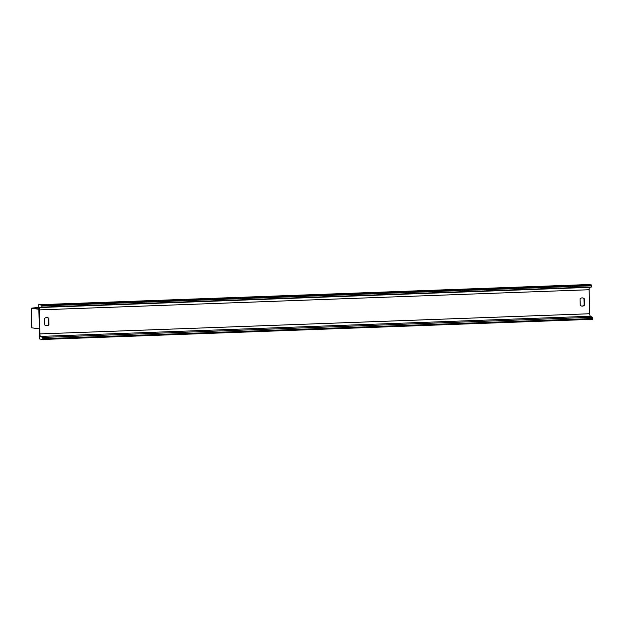 <?xml version="1.0" encoding="UTF-8"?>
<svg xmlns="http://www.w3.org/2000/svg" width="624" height="624" viewBox="0 0 624 624"><rect width="100%" height="100%" fill="white"/><g stroke="black" fill="none" stroke-linecap="round" stroke-linejoin="round"><path stroke-width="0.94" d="M38.797 307.546L33.166 308.139L38.836 308.95M38.797 307.382L31.2 308.194L31.746 327.803L39.398 328.887M31.2 308.194L38.844 309.286M39.679 339.004L38.719 304.699L588.565 284.536L591.841 284.996L591.646 286.946L589.532 287.368A2.457 0.546 -92.1 0 0 589.095 289.739L589.766 313.747A2.457 0.546 -92.1 0 0 590.335 316.267L592.496 317.281L592.8 319.301L42.955 339.464L39.679 339.004M582.457 297.89A3.065 2.987 -82 0 1 583.939 298.685L584.111 305.058A3.065 2.987 -82 0 1 581.669 306.072M46.168 325.705A3.065 2.987 98 0 0 48.61 324.691L48.43 318.326A3.065 2.987 98 0 0 46.956 317.522M44.686 324.901A3.065 2.987 98 0 0 48.992 324.745L48.812 318.373A3.065 2.987 98 0 0 44.515 318.536L44.686 324.901M582.371 306.127A3.065 2.987 -82 0 1 580.195 305.269L580.016 298.904A3.065 2.987 -82 0 1 584.321 298.74L584.493 305.113A3.065 2.987 -82 0 1 582.371 306.127M38.719 304.699L41.995 305.159L41.8 307.109L39.679 307.523A2.457 0.546 -92.1 0 0 39.242 309.894L39.913 333.91A2.457 0.546 -92.1 0 0 40.49 336.422L42.643 337.444L42.955 339.464M41.995 305.159L591.841 284.996M31.847 327.826L31.301 308.225M39.242 309.894L589.095 289.739M39.913 333.91L589.766 313.747M42.019 305.924L591.864 285.761M42.931 338.699L592.777 318.536M42.643 337.444L592.496 317.281M40.49 336.422L590.335 316.267M39.679 307.523L589.532 287.368M41.8 307.109L591.646 286.946"/></g></svg>
